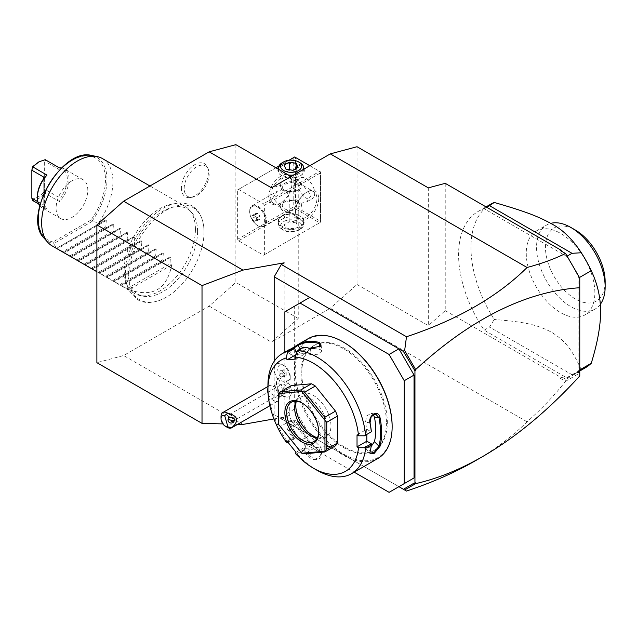 <?xml version="1.0" encoding="UTF-8"?>
<svg xmlns="http://www.w3.org/2000/svg" width="637" height="637" viewBox="0 0 637 637"><rect width="100%" height="100%" fill="white"/><g stroke="black" fill="none" stroke-linecap="round" stroke-linejoin="round"><path stroke-width="0.48" stroke-dasharray="3.19 2.39" d="M235.865 144.663L235.865 282.438L209.143 306.134L123.61 355.518L96.888 362.676M204.039 231.924A53.261 30.751 -60 0 1 165.11 297.869A53.261 30.751 -60 0 1 128.714 275.415A53.261 30.751 -60 0 1 165.739 210.552A53.261 30.751 -60 0 1 204.015 230.475A53.261 30.751 -60 0 1 204.039 231.924M181.386 187.987A19.094 11.02 120 0 0 190.073 197.542A19.094 11.02 120 0 0 208.387 172.396A19.094 11.02 120 0 0 207.503 167.348A19.094 11.02 120 0 0 192.438 166.273A19.094 11.02 120 0 0 181.386 187.987M273.926 418.947L284.142 417.147L281.307 418.78L274.181 414.663L274.181 361.322M309.813 297.391L294.668 306.134L294.668 409.01L309.813 435.238L398.905 486.676L281.307 418.78M579.758 277.254L579.758 372.048L577.058 372.836L565.911 379.278L562.232 377.152L560.186 378.267L565.513 381.34C554.413 395.442 541.601 408.93 527.078 421.798C512.642 436.186 495.427 449.165 475.417 460.734M527.078 421.798L330.308 308.197L271.505 342.141L298.235 318.444L298.235 180.669L271.505 187.827M209.143 306.134L271.505 342.141M242.952 424.417L123.61 355.518M284.142 262.834L284.142 417.147M294.668 409.01L284.866 414.663L300.011 440.9L309.813 435.238L274.181 414.663M286.761 397.042A10.59 6.115 60 0 1 278.353 389.86A10.59 6.115 60 0 1 277.445 379.405A10.59 6.115 60 0 1 281.331 377.789A8.822 5.088 60 0 1 277.891 367.716A8.822 5.088 60 0 1 283.975 365.598A8.822 5.088 60 0 1 290.217 376.395A8.822 5.088 60 0 1 286.626 380.846A10.59 6.115 -120 0 1 291.443 391.07A10.59 6.115 -120 0 1 287.637 397.058L285.551 397.018A11.339 8.512 96.5 0 0 286.761 397.042A10.59 6.115 -120 0 0 287.637 397.058M398.905 486.676L389.103 492.337M300.011 440.9L354.164 472.16M284.866 352.142L284.866 414.663M294.668 306.134L284.866 311.796M301.795 373.003A60.475 34.916 60 0 1 314.32 345.318A60.475 34.916 60 0 1 360.924 361.521A60.475 34.916 60 0 1 387.32 422.379A60.475 34.916 60 0 1 374.795 450.064A60.475 34.916 60 0 1 328.19 433.861A60.475 34.916 60 0 1 301.795 373.003M386.428 422.896A60.475 34.916 60 0 1 373.903 450.582A60.475 34.916 60 0 1 327.307 434.378A60.475 34.916 60 0 1 300.903 373.521A60.475 34.916 60 0 1 313.428 345.835A60.475 34.916 60 0 1 360.032 362.031A60.475 34.916 60 0 1 386.428 422.896M343.669 342.244A68.541 39.574 -120 0 0 295.202 370.224A68.541 39.574 -120 0 0 343.669 454.173A68.541 39.574 -120 0 0 392.137 426.185M308.483 338.502A69.298 40.012 -120 0 0 294.135 370.224A69.298 40.012 -120 0 0 324.384 439.96A69.298 40.012 -120 0 0 377.781 458.529M287.996 350.326L291.388 348.726M357.031 434.928L366.832 429.274L371.307 431.854M371.124 446.529L365.694 448.862L365.511 446.792A61.733 35.64 -120 0 0 366.832 435.238A61.733 35.64 -120 0 0 365.511 422.156L366.649 415.929L371.148 413.397L375.679 414.106M366.832 429.274L366.832 434.442M267.938 385.345A69.298 40.012 -120 0 0 287.621 442.038L287.805 442.651M295.281 453.369L297.606 454.46L303.308 451.171A69.298 40.012 -120 0 0 309.733 457.477C315.801 462.972 326.359 456.896 319.71 451.713A69.298 40.012 60 0 1 298.14 424.879C293.991 416.622 283.449 422.721 288.163 430.636A69.298 40.012 -120 0 0 293.323 438.75L287.621 442.038M297.606 454.46A69.298 40.012 -120 0 0 316.939 470.217M370.033 452.087L370.049 451.322A68.541 39.574 -120 0 0 371.363 443.893M296.754 453.783L303.586 449.841L303.308 451.171M309.733 457.477L310.41 456.649L316.86 458.497L321.04 455.328L319.32 451.506A68.541 39.574 60 0 1 297.981 424.959L291.077 421.726L289.071 430.102A68.541 39.574 -120 0 0 294.557 438.678L293.323 438.75M303.61 449.945A68.541 39.574 -120 0 0 310.41 456.649L311.246 451.641A61.733 35.64 -120 0 1 301.349 441.091L296.874 435.525L294.557 438.678M319.71 451.713L319.32 451.506L320.156 446.497L321.876 450.335L317.704 453.504L311.246 451.641M298.14 424.879L301.683 423.509A61.733 35.64 -120 0 0 320.156 446.497M288.163 430.636L292.773 428.653L294.756 420.285L301.683 423.509M294.636 438.702L288.115 442.476M287.072 441.178L296.874 435.525M335.492 445.789L315.315 447.596L304.621 453.767M291.26 385.6A37.798 21.825 -120 0 0 289.325 388.355L289.325 415.26A37.798 21.825 -120 0 0 291.26 420.253L311.437 445.359A37.798 21.825 -120 0 0 315.315 447.596M321.072 344.999L321.908 350.963L318.213 354.244L311.246 354.658A61.733 35.64 -120 0 0 301.349 353.782L295.918 354.737M296.022 359.037L305.824 353.384L303.308 347.189M311.206 348.566A61.733 35.64 -120 0 0 301.683 351.17L292.773 356.314A61.733 35.64 -120 0 1 301.349 353.782L305.824 353.384M296.874 354.18L296.388 352.938M294.557 348.351A68.541 39.574 -120 0 0 289.071 350.589L293.617 348.144M288.163 350.239L289.071 350.589L292.773 356.314L291.794 356.935L288.099 351.218M309.733 348.312L310.41 348.678A68.541 39.574 -120 0 0 303.61 347.539M320.57 346.409L310.41 348.678L311.246 354.658M303.586 347.611L296.754 351.56M321.908 350.963L320.156 349.514A61.733 35.64 -120 0 0 314.192 348.582M300.25 348.957L301.683 351.17L292.359 356.545M296.022 452.318L305.824 446.656L303.586 449.841M305.824 446.656L301.349 441.091A61.733 35.64 -120 0 1 292.773 428.653M311.437 445.359L300.752 451.529L301.763 453.226M291.26 420.253L280.567 426.424L300.752 451.529M289.325 415.26L278.632 421.431L278.632 424.401M280.567 426.424L278.664 424.497M289.325 388.355L278.632 394.526L278.632 421.431M278.632 394.526L278.632 393.61M302.249 403.102A22.677 13.09 60 0 1 302.686 403.348A22.677 13.09 60 0 1 318.723 431.122A22.677 13.09 60 0 1 318.715 431.631M318.723 432.157L318.723 431.122M296.086 401.183A22.677 13.09 -120 0 1 299.366 397.599A22.677 13.09 -120 0 1 316.844 403.675A22.677 13.09 -120 0 1 326.741 426.495A22.677 13.09 60 0 1 322.043 436.878A22.677 13.09 60 0 1 317.306 437.922M317.377 437.77A24.859 14.356 -120 0 0 319.647 438.28A24.859 14.356 -120 0 0 330.953 425.842A24.859 14.356 -120 0 0 316.565 397.576A24.859 14.356 -120 0 0 296.953 398.969A24.859 14.356 -120 0 0 296.261 401.191M373.258 414.568L371.148 413.397M369.914 452.628L370.049 451.322L365.511 446.792M561.89 251.416L565.911 254.036M562.232 251.918L560.186 250.437M357.031 146.725L357.031 284.492L330.308 308.197M357.031 284.492L428.303 325.642L428.303 187.867M445.231 183.337L445.231 310.633L428.303 325.642M445.231 310.633L561.054 377.502L560.186 378.267M565.513 381.34L579.758 373.075L579.758 375.981M565.911 379.278L565.64 381.221M562.232 377.152L561.054 377.502M566.667 256.4A94.499 54.559 60 0 1 578.866 277.843L578.866 370.431A94.499 54.559 60 0 1 572.663 375.113A94.499 54.559 60 0 1 566.667 377.789L484.16 330.157A94.499 54.559 60 0 1 478.164 211.444A94.499 54.559 60 0 1 484.16 208.761L566.667 256.4L567.121 256.138M579.758 373.075L579.758 372.048M577.058 372.836L579.758 372.327M414.528 483.348L415.834 482.727M412.991 483.746L414.44 483.308M579.758 369.914L578.866 370.431M579.758 277.334L578.866 277.843M486.716 207.288L484.16 208.761M484.16 330.157L489.511 327.068L494.248 319.511A94.499 54.559 60 0 1 470.974 247.554A94.499 54.559 60 0 1 490.546 204.294M566.667 377.789L572.01 374.699L489.511 327.068M572.01 374.699L581.334 369.794A94.499 54.559 -120 0 0 585.037 367.963M526.258 253.184A48.508 28.004 -120 0 0 547.438 302.002A48.508 28.004 -120 0 0 584.814 314.997A48.508 28.004 -120 0 0 594.862 292.789A48.508 28.004 -120 0 0 573.69 243.971A48.508 28.004 -120 0 0 536.306 230.976A48.508 28.004 -120 0 0 526.258 253.184M581.334 369.794C570.959 347.3 563.809 339.824 551.156 332.004C538.002 325.236 526.297 321.94 494.248 319.511M600.333 304.311A48.508 28.004 60 0 1 595.101 309.056A48.508 28.004 60 0 1 557.725 296.054A48.508 28.004 60 0 1 536.553 247.244A48.508 28.004 60 0 1 546.594 225.036A48.508 28.004 60 0 1 550.758 223.348M605.15 281.705A42.209 24.365 60 0 1 575.307 298.936A42.209 24.365 60 0 1 545.455 247.244A42.209 24.365 60 0 1 575.307 230.013M298.235 180.669L291.069 176.537M298.235 318.444L235.865 282.438M237.649 239.265L237.649 189.89L238.541 189.372L263.487 203.776L264.379 205.321L264.379 254.696L263.487 255.214L238.541 240.81L237.649 239.265L293.776 206.866L293.776 157.482L237.649 189.89M291.993 183.201L291.993 183.201A16.379 9.459 120 0 0 280.415 176.513A16.379 9.459 120 0 0 268.83 196.578A16.379 9.459 120 0 0 280.415 203.267A16.379 9.459 120 0 0 291.993 183.201L291.993 184.228A15.121 8.727 120 0 0 288.864 177.309A15.121 8.727 120 0 0 277.214 181.362A15.121 8.727 120 0 0 270.614 196.578A15.121 8.727 120 0 0 273.743 203.498A15.121 8.727 120 0 0 281.307 202.749A15.121 8.727 120 0 0 291.993 184.228L291.993 183.201M293.776 206.866L294.668 207.375L295.56 206.866L295.56 157.482L294.668 156.973L293.776 157.482M263.487 255.214L319.615 222.807L294.668 208.41L294.668 207.375M294.668 208.41L238.541 240.81M281.753 227.178A13.226 7.636 0 0 0 300.457 227.178A13.226 7.636 0 0 0 300.457 216.381L300.457 216.381A13.226 7.636 0 0 0 281.753 216.381A13.226 7.636 0 0 0 281.753 227.178M319.615 222.807L264.379 254.696M264.379 205.321L320.507 172.914L320.507 222.297L320.507 221.27L295.56 206.866M318.723 198.633A16.379 9.459 -60 0 1 307.138 218.698A16.379 9.459 -60 0 1 295.56 212.01L295.56 212.01A16.379 9.459 -60 0 1 307.138 191.944A16.379 9.459 -60 0 1 318.723 198.633M320.507 172.914L320.507 171.886L319.615 171.369L263.487 203.776M309.813 165.716L319.615 171.369M288.967 160.261L278.91 166.066M275.925 167.794L238.541 189.372M278.504 168.017A13.226 7.636 180 0 1 300.457 164.943A13.226 7.636 180 0 1 303.706 168.017M304.128 168.996A13.226 7.636 180 0 1 300.457 175.748A13.226 7.636 180 0 1 281.753 175.748L281.753 175.748A13.226 7.636 180 0 1 278.074 169.028M295.56 157.482L320.507 171.886L320.507 221.27M297.79 183.464A11.968 6.911 -120 0 0 303.013 195.503A11.968 6.911 -120 0 0 312.234 198.712A11.968 6.911 -120 0 0 314.71 193.234A11.968 6.911 -120 0 0 309.486 181.187A11.968 6.911 -120 0 0 300.266 177.978A11.968 6.911 -120 0 0 297.79 183.464M296.117 199.684L301.126 203.307L306.835 201.825L311.151 195.288L303.363 185.678L301.126 184.451L301.811 185.463C302.527 186.792 301.93 187.931 300.011 188.863C298.419 189.953 295.568 190.813 291.459 191.442A10.71 6.187 180 0 1 283.529 189.635A10.71 6.187 180 0 1 280.391 185.263A10.71 6.187 180 0 1 280.399 185.056L281.642 189.866L277.151 191.323L272.843 197.86L280.399 206.659A10.71 6.187 0 0 0 280.391 206.866A10.71 6.187 0 0 0 291.459 213.045C295.568 214.502 298.419 214.669 300.011 213.554C301.93 212.639 302.527 210.481 301.811 207.065A10.71 6.187 0 0 0 301.811 206.866A10.71 6.187 0 0 0 298.681 202.494A10.71 6.187 0 0 0 290.751 200.687L296.117 199.684C294.613 194.213 293.983 189.492 294.222 185.518L294.867 181.099L296.117 181.513L290.751 179.085A10.71 6.187 180 0 1 301.811 185.263A10.71 6.187 180 0 1 301.811 185.463L301.811 185.263M301.126 184.451C300.123 182.421 298.45 181.441 296.117 181.513M280.391 185.263L280.399 185.056C279.683 181.641 280.28 179.483 282.199 178.575C283.791 177.452 286.642 177.627 290.751 179.085M284.866 190.407A8.822 5.088 180 0 0 297.344 190.407L297.344 190.407A8.822 5.088 0 0 0 297.344 183.201A8.822 5.088 0 0 0 284.866 183.201A8.822 5.088 180 0 0 284.866 190.407L283.529 189.635M300.011 188.863L297.344 190.407M295.56 210.982A15.121 8.727 -60 0 1 306.254 192.462A15.121 8.727 -60 0 1 313.81 191.713A15.121 8.727 -60 0 1 316.939 198.633A15.121 8.727 -60 0 1 310.338 213.849A15.121 8.727 -60 0 1 298.689 217.902A15.121 8.727 -60 0 1 295.56 210.982L295.56 212.01L295.56 210.982M291.459 213.045L287.319 211.277L289.118 212.057L289.771 207.638C290.082 202.9 289.27 197.828 287.319 192.422L291.459 191.442M281.642 189.866L287.319 192.422M249.68 211.237A11.968 6.911 60 0 0 258.144 225.896A11.968 6.911 60 0 0 264.124 226.485A11.968 6.911 60 0 0 266.608 221.007A11.968 6.911 -120 0 0 261.377 208.96A11.968 6.911 -120 0 0 252.156 205.759A11.968 6.911 -120 0 0 249.68 211.237L249.68 211.795A11.291 6.521 60 0 1 252.013 206.627A11.291 6.521 60 0 1 260.716 209.645A11.291 6.521 60 0 1 265.645 221.007A11.291 6.521 60 0 1 263.304 226.175A11.291 6.521 60 0 1 257.659 225.617A11.291 6.521 60 0 1 249.68 211.795M287.319 211.277C284.779 211.253 282.884 210.178 281.642 208.044M280.391 206.866L280.399 206.659C279.683 205.329 280.28 204.198 282.199 203.267L284.866 201.722A8.822 5.088 180 0 0 284.866 208.92A8.822 5.088 180 0 0 297.344 208.92A8.822 5.088 0 0 0 297.344 201.722A8.822 5.088 0 0 0 284.866 201.722M290.751 200.687C286.642 201.308 283.791 202.168 282.199 203.267M301.126 203.307L301.811 206.866M265.677 220.991A11.291 6.521 60 0 1 263.344 226.159A11.291 6.521 60 0 1 254.641 223.133A11.291 6.521 60 0 1 249.712 211.771A11.291 6.521 -120 0 1 252.053 206.603A11.291 6.521 -120 0 1 260.748 209.629A11.291 6.521 -120 0 1 265.677 220.991M257.698 219.351L255.469 216.58L255.469 213.61L257.698 213.411L259.92 216.182L259.92 219.152L257.698 219.351L254.131 221.405L251.902 218.634L251.902 215.664L254.131 215.465L256.361 218.236L256.361 221.206L254.131 221.405M255.469 216.58L251.902 218.634M255.469 213.61L251.902 215.664M259.92 219.152L256.361 221.206M259.92 216.182L256.361 218.236M257.698 213.411L254.131 215.465M282.199 165.716A12.597 7.278 180 0 1 300.011 165.716A12.597 7.278 180 0 1 303.706 170.859A12.597 7.278 180 0 1 300.011 176.003A12.597 7.278 180 0 1 282.199 176.003L282.199 176.003A12.597 7.278 180 0 1 278.504 170.859A12.597 7.278 180 0 1 282.199 165.716M303.435 169.394A12.597 7.278 0 0 1 300.011 173.041A12.597 7.278 180 0 1 293.697 175.016M288.426 175.008A12.597 7.278 180 0 1 278.791 169.45M300.011 176.003L300.457 175.748M300.011 162.754A12.597 7.278 0 0 0 282.199 162.754M284.078 165.142L284.078 173.375L289.222 170.405L296.245 171.488L298.132 175.549L292.988 178.519L285.957 177.428L284.078 173.375M285.957 169.195L285.957 177.428M289.222 169.705L289.222 170.405M296.245 168.399L296.245 171.488M298.132 167.316L298.132 175.549M292.988 170.286L292.988 178.519M282.199 216.126L282.199 216.126A12.597 7.278 0 0 0 278.504 221.27A12.597 7.278 0 0 0 282.199 226.414A12.597 7.278 0 0 0 300.011 226.414A12.597 7.278 0 0 0 303.706 221.27A12.597 7.278 0 0 0 300.011 216.126A12.597 7.278 0 0 0 282.199 216.126L281.753 216.381M300.011 216.126L300.457 216.381M300.011 229.368L298.57 230.204A10.55 6.091 180 0 1 283.64 230.204L282.199 229.368A12.597 7.278 180 0 0 300.011 229.368L300.011 229.368A12.597 7.278 0 0 0 303.706 224.224A12.597 7.278 0 0 0 295.926 217.504A12.597 7.278 0 0 0 282.199 219.08A12.597 7.278 180 0 0 278.504 224.224L278.504 221.27M282.199 229.368A12.597 7.278 180 0 1 278.504 224.224M283.64 230.204A10.55 6.091 180 0 1 283.64 221.588A10.55 6.091 0 0 1 298.57 221.588A10.55 6.091 0 0 1 298.57 230.204M296.245 222.926L289.222 221.835L284.078 224.805L285.957 228.866L292.988 229.949L298.132 226.979L296.245 222.926L296.245 214.693L289.222 213.61L284.078 216.58L285.957 220.633L292.988 221.724L298.132 218.754L296.245 214.693M289.222 221.835L289.222 213.61M284.078 224.805L284.078 216.58M285.957 228.866L285.957 220.633M292.988 229.949L292.988 221.724M298.132 226.979L298.132 218.754M278.52 383.864A6.298 3.639 60 0 0 277.031 384.143A6.298 3.639 60 0 0 276.458 390.282A6.298 3.639 60 0 0 281.833 395.33A6.298 3.639 -120 0 0 283.33 395.051A6.298 3.639 -120 0 0 283.895 388.912A6.298 3.639 -120 0 0 278.52 383.864A11.339 8.512 -83.5 0 1 279.762 380.026A9.236 5.335 -120 0 0 278.664 380.05L281.331 377.789M286.626 380.846L285.734 384.135A9.236 5.335 -120 0 0 279.762 380.026M285.79 384.111A11.291 6.521 -120 0 0 287.876 383.585A11.291 6.521 -120 0 0 290.217 378.418A11.291 6.521 -120 0 0 282.231 364.587A11.291 6.521 -120 0 0 276.585 364.03A11.291 6.521 -120 0 0 278.672 379.994M285.734 384.135A11.291 6.521 -120 0 0 287.836 383.601A11.291 6.521 -120 0 0 287.836 370.567A11.291 6.521 -120 0 0 276.554 364.046A11.291 6.521 -120 0 0 278.664 380.05M282.199 376.793L284.421 376.594L284.421 373.624L282.199 370.853L279.969 371.053L279.969 374.023L282.199 376.793L283.975 375.766L286.204 375.567L286.204 372.597L283.975 369.826L281.753 370.025L281.753 372.995L283.975 375.766M284.421 373.624L286.204 372.597M284.421 376.594L286.204 375.567M279.969 374.023L281.753 372.995M279.969 371.053L281.753 370.025M282.199 370.853L283.975 369.826M278.52 397.83A6.298 3.639 -120 0 1 277.031 398.101A6.298 3.639 60 0 1 271.657 393.061A6.298 3.639 60 0 1 272.222 386.914A6.298 3.639 60 0 1 273.719 386.643A6.298 3.639 -120 0 1 275.375 387.232A6.298 3.639 -120 0 1 279.826 394.948A6.298 3.639 -120 0 1 278.52 397.83L283.33 395.051M275.909 401.421A8.822 5.088 -120 0 0 278.003 401.039A8.822 5.088 -120 0 0 279.826 397.002A8.822 5.088 -120 0 0 273.591 386.197A8.822 5.088 -120 0 0 271.274 385.377A8.822 5.088 60 0 0 269.18 385.767A8.822 5.088 60 0 0 268.384 394.359A8.822 5.088 60 0 0 275.909 401.421M227.266 427.347A8.822 5.088 60 0 1 221.031 416.55M234.265 419.6L234.368 417.761L231.589 415.579L228.46 416.518A3.153 2.954 -174 0 0 228.404 418.246A3.153 2.954 6 0 0 228.492 418.501M228.46 416.518L228.643 418.294M231.589 415.579A3.782 2.182 -120 0 0 229.83 414.655A3.782 2.182 60 0 0 228.938 414.814A3.782 2.182 60 0 0 228.595 418.501A3.782 2.182 60 0 0 231.82 421.527A3.782 2.182 -120 0 0 232.72 421.368A3.782 2.182 -120 0 0 233.15 420.961M282.979 383.968A3.782 2.182 60 0 1 286.212 386.993A3.782 2.182 60 0 1 285.87 390.68A3.782 2.182 60 0 1 284.97 390.847A3.782 2.182 60 0 1 281.745 387.814A3.782 2.182 60 0 1 282.087 384.135A3.782 2.182 60 0 1 282.979 383.968M237.744 424.282L222.918 423.908M197.566 231.438A49.288 28.458 120 0 0 191.578 212.344A49.288 28.458 120 0 0 152.506 218.977A49.288 28.458 120 0 0 127.862 271.68A49.288 28.458 120 0 0 143.19 296.165A49.288 28.458 120 0 0 179.053 277.668A49.288 28.458 120 0 0 197.566 231.438M195.424 229.288A50.395 29.095 -60 0 1 176.497 276.562A50.395 29.095 -60 0 1 139.814 295.472A50.395 29.095 -60 0 1 134.582 293.514A50.395 29.095 -60 0 1 124.151 270.438A50.395 29.095 -60 0 1 146.144 219.717A50.395 29.095 -60 0 1 184.985 206.221A50.395 29.095 -60 0 1 189.3 209.764A50.395 29.095 -60 0 1 195.424 229.288M102.485 158.589A50.395 29.095 -60 0 1 112.924 181.656A50.395 29.095 -60 0 1 98.671 222.807L91.863 221.294A48.619 28.076 120 0 0 91.863 155.524M171.719 264.984L128.961 289.676C152.625 297.75 166.886 289.524 171.719 264.984L169.944 263.957L170.429 257.547L169.673 257.109L163.884 260.461L162.817 259.848L163.303 253.438L162.546 253L156.75 256.345L155.691 255.732L156.176 249.322L155.42 248.884L149.623 252.228L148.564 251.615L149.05 245.205L148.294 244.767L142.497 248.112L141.438 247.498L141.924 241.089L141.167 240.651L135.37 244.003L134.303 243.382L134.797 236.972L134.041 236.542L128.244 239.886L127.177 239.273L127.671 232.863L126.914 232.425L121.118 235.77L120.051 235.157L120.544 228.747L119.788 228.309L113.991 231.653L112.924 231.04L113.418 224.63L112.661 224.192L106.865 227.536L105.798 226.923L106.283 220.513L105.527 220.076L56.972 248.112L55.905 247.498A50.395 29.095 -60 0 1 52.091 245.882M55.905 247.498L52.943 242.004A47.409 27.367 120 0 1 46.835 187.987A47.409 27.367 120 0 1 97.047 159.003A47.409 27.367 120 0 1 90.94 220.076L91.863 221.294M71.941 180.836A22.43 12.947 120 0 0 57.29 200.599A22.43 12.947 120 0 0 60.73 218.571A22.43 12.947 120 0 0 71.941 217.456A22.43 12.947 120 0 0 86.592 197.701A22.43 12.947 120 0 0 83.152 179.73A22.43 12.947 120 0 0 71.941 180.836M61.566 167.953A22.43 12.947 -60 0 1 64.448 168.924A22.43 12.947 -60 0 1 59.472 201.579L58.516 196.913L60.897 197.08A21.164 12.222 -60 0 0 60.897 168.709L58.516 169.283L59.472 167.913M38.085 162.324L45.211 159.68L46.103 161.989L46.103 190.009L45.211 193.353L59.472 201.579M58.516 169.283L58.047 168.885L58.047 196.905L46.103 190.009L44.319 189.834L43.619 192.47L45.211 193.353L38.976 198.425L32.742 200.551L31.85 197.032L31.85 169.378M37.376 196.475A21.164 12.222 -60 0 0 43.786 206.953L44.375 206.316L44.144 205.21L46.995 208.785L38.65 203.967M46.995 208.785A22.43 12.947 -60 0 1 42.018 207.766A22.43 12.947 -60 0 1 39.741 205.759M43.619 192.47C39.932 196.22 36.245 198.354 32.551 198.855M58.047 196.905L58.516 196.913M43.619 160.349L44.319 162.172L46.103 161.989L58.047 168.885M44.319 162.172L44.319 189.834M31.85 198.242L31.85 197.032M37.854 201.706L43.786 205.138L43.786 178.591L43.786 206.953M99.738 223.428L98.671 222.807M56.972 248.112L105.527 220.076L56.486 248.398L63.031 251.615L105.798 226.923M63.031 251.615L64.098 252.228L63.612 252.515L112.661 224.192L63.612 252.515L70.158 255.732L112.924 231.04M70.158 255.732L71.225 256.345L70.739 256.623L119.788 228.309L70.739 256.623L77.292 259.848L120.051 235.157M77.292 259.848L78.351 260.461L77.865 260.74L126.914 232.425L77.865 260.74L84.418 263.957L127.177 239.273M84.418 263.957L85.477 264.578L84.992 264.857L134.041 236.542L84.992 264.857L91.545 268.073L134.303 243.382M91.545 268.073L92.604 268.687L92.118 268.973L141.167 240.651L92.118 268.973L98.671 272.19L141.438 247.498M98.671 272.19L99.738 272.803L99.245 273.09L148.294 244.767L99.245 273.09L105.798 276.307L148.564 251.615M105.798 276.307L106.865 276.92L106.371 277.199L155.42 248.884L106.371 277.199L112.924 280.415L155.691 255.732M112.924 280.415L113.991 281.036L113.497 281.315L162.546 253L113.497 281.315L120.051 284.532L162.817 259.848M120.051 284.532L121.118 285.145L120.624 285.432L169.673 257.109L120.624 285.432L127.177 288.649L169.944 263.957M128.961 289.676L127.177 288.649M64.098 252.228L106.865 227.536M71.225 256.345L113.991 231.653M78.351 260.461L121.118 235.77M85.477 264.578L128.244 239.886M92.604 268.687L135.37 244.003M99.738 272.803L142.497 248.112M106.865 276.92L149.623 252.228M113.991 281.036L156.75 256.345M121.118 285.145L163.884 260.461M184.197 188.425A17.637 10.184 -60 0 1 194.404 168.367A17.637 10.184 -60 0 1 208.323 169.354A17.637 10.184 -60 0 1 209.143 174.02A17.637 10.184 -60 0 1 192.215 197.247A17.637 10.184 -60 0 1 184.197 188.425M370.049 422.872L365.511 422.156M320.156 349.514L319.798 346.95M281.833 395.33A11.339 8.512 96.5 0 0 285.551 397.018C276.315 394.199 273.615 388.323 277.445 379.405M44.128 238.214A48.619 28.076 120 0 0 53.341 243.533M90.94 220.076L52.943 242.004M92.158 221.421L53.508 243.74M60.897 168.709L60.897 197.08M106.283 220.513L57.234 248.836M113.418 224.63L64.369 252.945M120.544 228.747L71.495 257.061M127.671 232.863L78.622 261.178M134.797 236.972L85.748 265.295M141.924 241.089L92.875 269.411M149.05 245.205L100.001 273.52M156.176 249.322L107.127 277.636M163.303 253.438L114.254 281.753M170.429 257.547L121.38 285.87M373.903 450.582L374.795 450.064M287.08 351.003L288.107 351.226M320.881 346.13L320.315 346.679M321.876 450.335L321.04 455.328M291.077 421.726L294.756 420.285M302.686 403.348L301.795 402.839M322.043 436.878L314.025 441.505M299.366 397.599L291.348 402.226M295.727 401.979L296.953 398.969M316.43 437.842L319.647 438.28M365.694 448.862L370.232 453.385M369.858 453.122L369.906 452.206M313.428 345.835L314.32 345.318M478.164 211.444L486.039 206.898M572.663 375.113L579.758 371.013M595.101 309.056L584.814 314.997M536.306 230.976L546.594 225.036M294.867 181.099L300.266 177.978M288.864 177.309L295.751 181.282M303.363 185.678L313.81 191.713M252.156 205.759L277.151 191.323M264.124 226.485L289.118 212.057M273.743 203.498L280.63 207.471M297.344 201.722L298.681 202.494M288.243 211.866L298.689 217.902M306.835 201.825L312.234 198.712M306.254 192.462L307.138 191.944M281.307 202.749L280.415 203.267M258.144 225.896L257.659 225.617M281.753 175.748L282.199 176.003M278.504 170.859L278.504 169.283M303.706 170.859L303.706 169.243M303.706 221.27L303.706 224.224M283.975 365.598L282.231 364.587M290.217 376.395L290.217 378.418M277.031 384.143L272.222 386.914M279.826 397.002L279.826 394.948M273.591 386.197L275.375 387.232M267.938 386.476L269.18 385.767M278.003 401.039L269.873 405.729M228.309 417.171L228.038 419.759M234.464 418.82L234.297 420.412M232.72 421.368L285.87 390.68M228.938 414.814L282.087 384.135M204.015 230.475C203.299 215.569 196.873 208.355 191.841 205.799C183.759 201.539 174.602 202.144 164.378 207.614C143.572 218.292 125.003 249.776 125.473 273.512C125.465 281.028 127.081 287.375 130.322 292.55L137.648 299.661C142.377 302.742 151.837 304.693 165.11 297.869M143.19 296.165L139.814 295.472M191.578 212.344L189.3 209.764M149.958 185.996L184.985 206.221M83.152 179.73L64.448 168.924M60.73 218.571L42.018 207.766M44.375 177.58L44.375 206.316M96.888 271.744L134.582 293.514M207.503 167.348L208.323 169.354M190.073 197.542L192.215 197.247"/><path stroke-width="0.96" d="M222.918 423.908L202.017 423.374L96.888 362.676L96.888 224.909L123.61 201.204L209.143 151.829L235.865 144.663L291.069 176.537M577.058 273.345L565.64 253.606L579.758 278.058L579.758 375.981C548.202 410.459 515.882 437.285 482.79 456.474L475.417 460.734C454.977 472.519 431.997 482.623 406.494 491.055L398.905 486.676L403.412 489.28L412.991 483.746L414.942 483.236L414.942 370.782L403.412 351.425L274.181 276.816L281.307 264.474L284.142 262.834L242.952 270.104L202.017 285.599L96.888 224.909M237.744 424.282L242.952 424.417L273.926 418.947M274.181 361.322L274.181 276.816M565.64 253.606L565.513 253.51C554.413 258.94 541.601 263.599 527.078 267.492C497.545 296.746 457.35 319.83 406.494 336.75L281.307 264.474M527.078 267.492L330.308 153.883L271.505 187.827L209.143 151.829M123.61 201.204L242.952 270.104M403.412 351.425L404.646 350.509L406.494 336.75M406.494 491.055L403.412 489.28M354.164 472.16L389.103 492.337L404.248 483.594L404.248 380.719L389.103 354.483L300.011 303.045L284.866 311.796L284.866 352.142M309.813 297.391L300.011 303.045M389.103 354.483L398.905 348.829L414.05 375.058L404.248 380.719M414.05 375.058L414.05 477.933L404.248 483.594M414.05 477.933L398.905 486.676M288.115 442.476L286.332 442.237L287.072 441.178L296.022 452.318L295.281 453.369A64.257 37.097 -120 0 0 313.38 468.163L316.939 470.217A69.298 40.012 -120 0 0 351.592 473.649L377.781 458.529A69.298 40.012 -120 0 0 392.137 426.806L392.137 426.185A68.541 39.574 -120 0 0 343.669 342.244L343.136 341.934A69.298 40.012 -120 0 0 308.483 338.502L298.14 344.474A69.298 40.012 60 0 1 319.71 342.547L320.881 346.13L309.733 348.312A69.298 40.012 -120 0 0 303.308 347.189L297.606 350.485L296.754 351.56L295.281 357.118A64.257 37.097 -120 0 1 358.52 435.788L364.475 435.804L371.299 431.782A69.298 40.012 -120 0 0 370.033 423.326C367.82 415.173 378.362 409.089 380.01 417.561A69.298 40.012 60 0 1 381.619 432.873A69.298 40.012 60 0 1 380.01 446.33L378.959 446.179A68.541 39.574 -120 0 0 378.959 417.729L374.421 417.012L373.258 414.568M392.137 426.806A69.298 40.012 -120 0 0 343.136 341.934M364.475 435.804L371.299 431.782M365.598 435.071A69.298 40.012 -120 0 0 297.606 350.485M295.918 354.737L287.072 359.841L286.332 357.922L287.621 351.377L293.323 348.081A69.298 40.012 -120 0 0 288.163 350.239L282.295 353.623A69.298 40.012 -120 0 0 267.938 385.345L267.938 389.462A64.257 37.097 -120 0 0 286.332 442.237M291.388 348.726L297.965 344.577M287.621 351.377A69.298 40.012 -120 0 0 282.295 353.623M358.52 435.788L357.031 434.928L357.031 446.863L366.832 441.21L371.307 443.79L371.299 445.096L365.598 448.384L364.475 447.731L358.52 447.723L357.031 446.863M371.363 431.814A68.541 39.574 -120 0 0 370.049 422.872L371.172 416.638L375.679 414.106L378.959 417.729L380.01 417.561M366.832 434.442L366.832 441.21M370.033 423.326L370.049 422.872M380.01 446.33L374.07 453.52L369.858 453.122L370.033 452.087A69.298 40.012 -120 0 0 371.299 445.096M351.592 473.649A69.298 40.012 -120 0 0 365.598 448.384M371.307 443.79L364.475 447.731M313.38 468.163A64.257 37.097 -120 0 0 358.52 447.723M286.332 357.922A64.257 37.097 -120 0 0 267.938 389.462M287.072 359.841L296.022 359.037L295.281 357.118M337.435 416.128L337.435 443.034L326.741 449.204L326.741 422.299L337.435 416.128A37.798 21.825 -120 0 0 335.492 411.136L324.806 417.307L324.926 420.269L301.827 391.54L304.621 392.201L315.315 386.03A37.798 21.825 -120 0 0 311.437 383.793L300.752 389.963L280.567 391.771L291.26 385.6L311.437 383.793M326.741 449.204L324.958 451.155A37.798 21.825 60 0 1 324.926 451.203L324.806 451.967L335.492 445.789A37.798 21.825 -120 0 0 337.435 443.034M315.315 386.03L335.492 411.136M296.388 352.938L294.636 348.415L293.323 348.081M287.805 352.357L294.636 348.415M298.14 344.474L297.981 345.445A68.541 39.574 60 0 1 319.32 343.534L321.072 344.999L320.57 346.409M293.617 348.144L297.981 345.445L300.25 348.957M319.71 342.547L319.32 343.534L319.798 346.95M314.192 348.582A61.733 35.64 -120 0 0 311.206 348.566M324.958 451.155L324.958 420.356L326.741 422.299M301.827 391.54A37.798 21.825 -120 0 0 301.763 391.5L278.664 393.562A37.798 21.825 -120 0 0 278.632 393.61L278.632 424.401A37.798 21.825 60 0 0 278.664 424.497L301.763 453.226A37.798 21.825 60 0 0 301.827 453.265L304.621 453.767L324.806 451.967M278.664 393.562L280.567 391.771M300.752 389.963L301.763 391.5M324.806 417.307L304.621 392.201M301.827 453.265L324.926 451.203M318.723 432.157A23.935 13.823 60 0 1 301.795 441.927A23.935 13.823 60 0 1 284.866 412.609A23.935 13.823 60 0 1 301.795 402.839A23.935 13.823 60 0 1 318.723 432.157M318.715 431.631A22.677 13.09 60 0 1 314.025 441.505A22.677 13.09 60 0 1 296.547 435.429A22.677 13.09 60 0 1 286.65 412.609A22.677 13.09 60 0 1 291.348 402.226A22.677 13.09 60 0 1 302.249 403.102M317.306 437.922A22.677 13.09 60 0 1 316.43 437.842A22.677 13.09 60 0 1 294.668 407.983A22.677 13.09 -120 0 1 295.727 401.979A22.677 13.09 -120 0 1 296.086 401.183M296.261 401.191A24.859 14.356 -120 0 0 295.799 405.546A24.859 14.356 -120 0 0 317.377 437.77M371.124 446.529L374.421 441.648A61.733 35.64 -120 0 0 374.421 417.012M374.421 441.648L378.959 446.179L374.715 451.84L370.232 453.385L369.914 452.628M412.991 368.027L414.44 369.683L415.459 369.245L404.646 350.509M415.459 369.245L415.834 370.272L414.942 370.782M415.834 370.272L414.44 369.683M579.758 287.725C525.804 291.459 471.157 318.683 415.834 369.396M330.308 153.883L357.031 146.725L428.303 187.867L445.231 183.337L561.054 250.206L560.186 250.437L565.513 253.51M561.054 250.206L561.89 251.416M404.646 489.988L415.459 483.746L414.528 483.348M482.79 456.474C460.225 469.477 437.906 478.522 415.834 483.594L415.459 483.746M414.942 483.236L415.834 482.727L415.834 483.594M579.758 371.013L585.037 367.963A94.499 54.559 -120 0 0 591.247 363.289L579.758 369.914M591.247 363.289C597.49 342.945 600.611 325.714 600.603 311.589C600.611 297.447 597.49 283.815 591.247 270.701L579.758 277.334M486.039 206.898L490.546 204.294A94.499 54.559 60 0 1 494.248 202.47C527.157 211.946 538.886 216.787 552.239 224.2C562.909 229.869 572.607 239.393 581.334 252.754L572.01 253.311L567.121 256.138M581.334 252.754A94.499 54.559 60 0 1 591.247 270.701M572.01 253.311L489.511 205.679L486.716 207.288M494.248 202.47L489.511 205.679M550.758 223.348A48.508 28.004 60 0 1 570.848 227.441A48.508 28.004 60 0 1 605.142 285.925A48.508 28.004 60 0 1 605.15 286.849A48.508 28.004 60 0 1 600.333 304.311M570.848 227.441L575.307 230.013A42.209 24.365 60 0 1 605.15 281.705L605.15 286.793M288.967 160.261L294.668 156.973L309.813 165.716M278.91 166.066L275.925 167.794M303.706 168.017A13.226 7.636 180 0 1 304.128 168.996M278.074 169.028A13.226 7.636 180 0 1 278.504 168.017M293.697 175.016A12.597 7.278 180 0 1 288.426 175.008M278.791 169.45A12.597 7.278 180 0 1 278.504 167.897A12.597 7.278 180 0 1 282.199 162.754L283.64 161.917A10.55 6.091 0 0 1 298.57 161.917L300.011 162.754A12.597 7.278 0 0 1 303.706 167.897A12.597 7.278 0 0 1 303.435 169.394M283.64 161.917A10.55 6.091 180 0 0 283.64 170.541A10.55 6.091 180 0 0 298.57 170.541A10.55 6.091 0 0 0 298.57 161.917M285.957 169.195L284.078 165.142L289.222 162.172L296.245 163.255L298.132 167.316L292.988 170.286L285.957 169.195M289.222 162.172L289.222 169.705M296.245 163.255L296.245 168.399M227.935 426.886L231.844 427.682A8.822 5.088 60 0 1 231.677 427.785A8.822 5.088 60 0 1 229.583 428.175A8.822 5.088 60 0 1 227.266 427.347L225.482 426.32A6.298 3.639 -120 0 0 227.935 426.886L224.686 415.658A6.298 3.639 -120 0 0 221.031 418.605A6.298 3.639 -120 0 0 225.482 426.32M221.031 418.605L221.031 416.55A8.822 5.088 60 0 1 222.854 412.513A8.822 5.088 60 0 1 224.941 412.123A8.822 5.088 60 0 1 227.648 413.182L224.686 415.658M231.844 427.682C239.416 420.659 238.023 415.826 227.648 413.182M234.201 419.345A3.153 2.954 -174 0 0 228.038 419.759A3.153 2.954 -174 0 0 231.43 423.04A3.153 2.954 -174 0 0 234.201 419.345M228.643 418.294L229.384 419.719L233.15 420.961L234.265 419.6M229.384 419.719A3.153 2.954 6 0 1 228.492 418.501M202.017 423.374L202.017 285.599M96.888 271.744L52.091 245.882A50.395 29.095 -60 0 1 47.767 242.331A50.395 29.095 -60 0 1 41.652 222.807A50.395 29.095 -60 0 1 60.579 175.533A50.395 29.095 -60 0 1 97.254 156.622A50.395 29.095 -60 0 1 102.485 158.589L149.958 185.996M38.65 203.967L32.742 200.551L31.85 198.242L31.85 170.222L32.742 166.878L38.976 161.806L45.211 159.68L59.472 167.913A22.43 12.947 -60 0 1 61.566 167.953M39.741 205.759A22.43 12.947 -60 0 1 37.376 197.502A22.43 12.947 -60 0 1 46.995 175.111L44.375 177.58M37.376 197.502L37.376 196.475A21.164 12.222 -60 0 1 43.786 178.591L43.786 177.118L31.85 170.222L32.551 166.743L46.995 175.111M32.551 166.743L38.976 161.806M31.85 198.242L37.854 201.706M43.786 177.118L43.786 178.591M97.254 156.622L91.863 155.524A48.619 28.076 120 0 0 48.293 185.494A48.619 28.076 120 0 0 44.128 238.214L47.767 242.331M605.15 286.849L605.15 281.705M278.504 169.283L278.504 167.897M303.706 169.243L303.706 167.897M222.854 412.513L267.938 386.476M269.873 405.729L231.677 427.785M91.863 155.524C62.155 146.868 21.769 216.819 44.128 238.214"/></g></svg>
